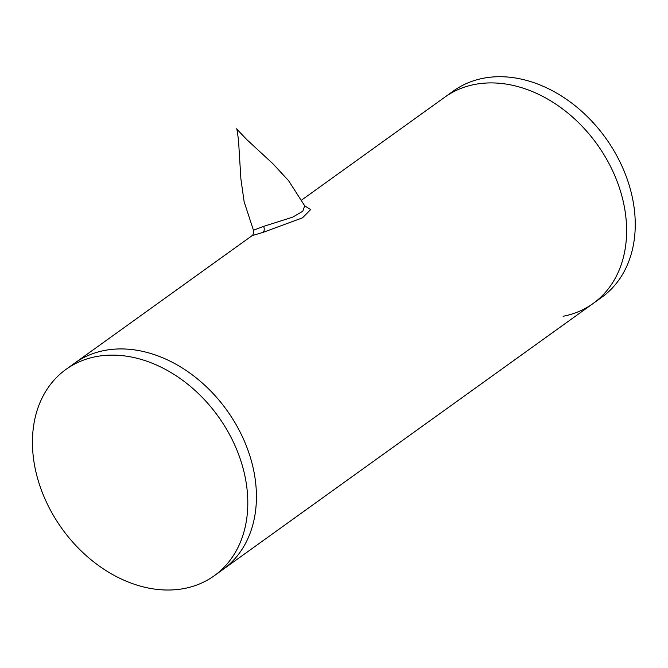 <?xml version="1.0" encoding="UTF-8"?>
<svg xmlns="http://www.w3.org/2000/svg" width="668" height="668" viewBox="0 0 668 668"><rect width="100%" height="100%" fill="white"/><g stroke="black" fill="none" stroke-linecap="round" stroke-linejoin="round"><path stroke-width="1" d="M263.651 226.369L292.667 217.158L302.829 211.222L304.675 205.786L288.601 180.711L272.936 163.752L246.968 139.762L236.898 129.2C236.272 125.484 238.601 138.735 238.718 143.603L240.897 178.941L244.137 201.794L253.448 230.243L263.651 226.369A5.085 3.123 72 0 1 263 232.397L252.17 235.612M304.7 205.827L310.687 209.552L302.487 217.843L263 232.397M563.107 316.281A127.045 96.175 -125.7 0 0 593.075 303.531L601.709 297.327A127.045 96.175 -125.7 0 0 616.99 156.12A127.045 96.175 -125.7 0 0 483.407 78.231A127.045 96.175 -125.7 0 0 453.43 90.982L444.796 97.186A127.045 96.175 54.3 0 1 612.189 169.872A127.045 96.175 54.3 0 1 593.075 303.531A127.045 96.175 -125.7 0 0 608.356 162.324A127.045 96.175 -125.7 0 0 474.773 84.435A127.045 96.175 -125.7 0 0 444.796 97.186L301.385 200.241M252.203 235.579L74.607 363.2A127.045 96.175 54.3 0 1 242 435.887A127.045 96.175 54.3 0 1 222.887 569.545L214.261 575.741A127.045 96.175 54.3 0 1 174.724 589.769A127.045 96.175 54.3 0 1 47.937 505.267A127.045 96.175 54.3 0 1 65.982 369.396A127.045 96.175 54.3 0 1 105.519 355.376A127.045 96.175 54.3 0 1 232.305 439.878A127.045 96.175 54.3 0 1 214.261 575.741M65.982 369.396L74.607 363.2A127.045 96.175 54.3 0 1 114.144 349.18A127.045 96.175 54.3 0 1 240.931 433.682A127.045 96.175 54.3 0 1 222.887 569.545L593.075 303.531M253.448 230.243C253.857 232.748 253.414 234.551 252.128 235.645L252.679 235.236M304.675 205.777L304.925 206.354"/></g></svg>
